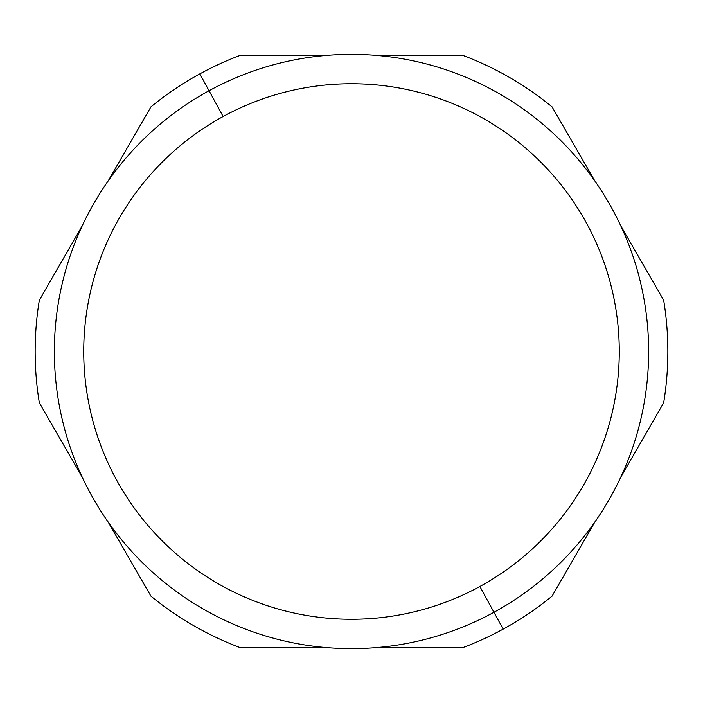 <?xml version="1.0" encoding="UTF-8"?>
<svg xmlns="http://www.w3.org/2000/svg" width="703" height="703" viewBox="0 0 703 703"><rect width="100%" height="100%" fill="white"/><g stroke="black" fill="none" stroke-linecap="round" stroke-linejoin="round"><path stroke-width="1.05" d="M209.046 90.731A297.141 297.141 0 0 0 90.731 493.954A297.141 297.141 0 0 0 493.954 612.269A297.141 297.141 0 0 0 612.269 209.046A297.141 297.141 0 0 0 209.046 90.731L223.123 116.513A267.764 267.764 0 0 0 116.513 479.877A267.764 267.764 0 0 0 479.877 586.487L493.954 612.269A297.141 297.141 0 0 1 90.731 493.954A297.141 297.141 0 0 1 209.046 90.731A297.141 297.141 0 0 1 612.269 209.046A297.141 297.141 0 0 1 493.954 612.269L479.877 586.487A267.764 267.764 0 0 0 586.487 223.123A267.764 267.764 0 0 0 223.123 116.513L199.837 73.877A316.35 316.35 0 0 1 239.908 55.484L325.612 55.484L239.908 55.484A316.35 316.35 0 0 0 199.837 73.877L209.046 90.731M223.123 116.513A267.764 267.764 0 0 1 586.487 223.123A267.764 267.764 0 0 1 479.877 586.487A267.764 267.764 0 0 1 116.513 479.877A267.764 267.764 0 0 1 223.123 116.513M620.802 477.091L663.65 402.863A316.35 316.35 0 0 0 663.65 300.137A316.35 316.35 0 0 1 663.65 402.863A316.35 316.35 0 0 0 663.65 300.137L620.802 225.909M594.914 521.925L552.057 596.153A316.35 316.35 0 0 1 503.163 629.123L493.954 612.269L503.163 629.123A316.35 316.35 0 0 1 463.092 647.516L377.388 647.516L463.092 647.516A316.35 316.35 0 0 0 552.057 596.153L594.914 521.925L552.057 596.153M377.388 55.484L463.092 55.484A316.35 316.35 0 0 1 552.057 106.847L594.914 181.075L552.057 106.847A316.35 316.35 0 0 0 463.092 55.484L377.388 55.484L463.092 55.484M82.198 225.909L39.35 300.137A316.35 316.35 0 0 0 39.35 402.863A316.35 316.35 0 0 1 39.35 300.137A316.35 316.35 0 0 0 39.35 402.863L82.198 477.091M108.086 181.075L150.943 106.847A316.35 316.35 0 0 1 199.837 73.877A316.35 316.35 0 0 0 150.943 106.847L108.086 181.075L150.943 106.847M325.612 647.516L239.908 647.516A316.35 316.35 0 0 1 150.943 596.153L108.086 521.925L150.943 596.153A316.35 316.35 0 0 0 239.908 647.516L325.612 647.516L239.908 647.516M594.914 181.075L552.057 106.847M377.388 647.516L463.092 647.516M325.612 55.484L239.908 55.484M108.086 521.925L150.943 596.153"/></g></svg>
